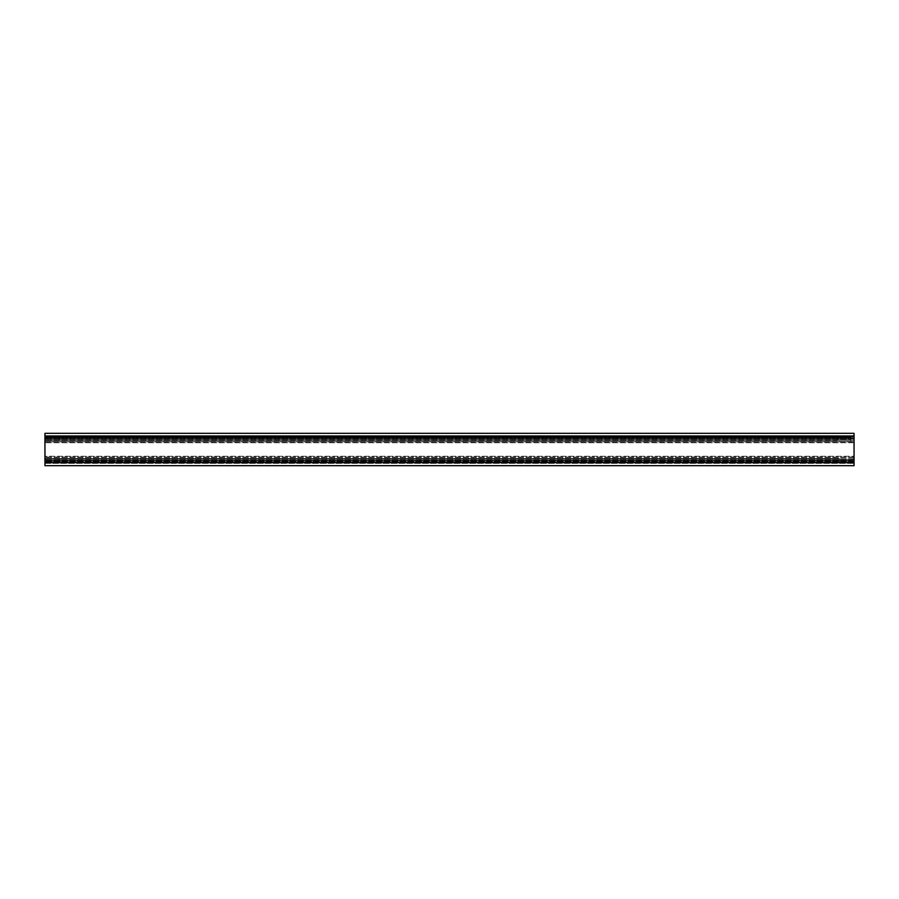 <?xml version="1.0" encoding="UTF-8"?>
<svg xmlns="http://www.w3.org/2000/svg" width="899" height="899" viewBox="0 0 899 899"><rect width="100%" height="100%" fill="white"/><g stroke="black" fill="none" stroke-linecap="round" stroke-linejoin="round"><path stroke-width="0.67" stroke-dasharray="4.5 3.37" d="M44.95 461.839L44.95 460.558L44.95 461.839M44.95 439.723L44.95 435.633L44.95 441.533L44.95 435.88L44.95 440.532L44.95 439.712L59.784 439.723L59.784 437.982L44.95 438.409L44.95 435.61L44.95 438.386L59.784 437.982L59.784 440.521L59.784 439.723L44.95 439.723L850.814 439.712L837.329 439.723L850.814 439.712L850.814 440.532L850.814 437.195L850.814 438.386L837.329 438.397L837.329 440.521L837.329 437.982L850.814 437.97L850.814 440.532L850.814 439.723L44.95 439.712L850.814 439.712L44.95 439.712M44.95 460.603L44.95 458.468L44.95 459.288L59.784 459.277L44.95 459.277L44.95 458.468L44.95 463.39L44.95 460.614L59.784 461.018L59.784 458.479L59.784 461.018L854.05 460.614L854.05 463.39L854.05 458.737L854.05 463.39L854.05 460.591L44.95 460.614M44.95 463.39L854.05 463.39L44.95 463.367M854.05 465.682L854.05 436.509L44.95 436.509L44.95 433.318M44.95 436.509L44.95 438.24L854.05 438.24M854.05 460.76L44.95 460.76L44.95 438.24M44.95 460.76L44.95 462.491L854.05 462.491M44.95 465.682L44.95 462.491M44.95 456.243L44.95 441.533L44.95 458.94L44.95 456.243L854.05 456.243L854.05 442.757L854.05 458.94L854.05 456.243L44.95 456.243M44.95 435.61L854.05 435.61L854.05 441.544L854.05 435.61L854.05 436.7L854.05 435.633L44.95 435.61L854.05 435.61L44.95 435.633M850.814 440.072L44.95 440.072L850.814 440.072M59.784 438.397L837.329 438.375L837.329 440.532L837.329 437.97L59.784 438.375M854.05 436.959L854.05 441.544L854.05 436.7L850.814 436.959L854.05 436.959L850.814 436.959L850.814 441.544L850.814 436.959L854.05 436.959M854.05 436.509L854.05 433.318M854.05 441.533L854.05 440.061L854.05 442.757L854.05 441.533L44.95 441.533L850.814 441.544L850.814 440.263L850.814 441.544L854.05 441.544M854.05 457.052L44.95 457.052L854.05 457.052M44.95 441.948L854.05 441.948L44.95 441.948M854.05 459.277L839.216 459.277L839.216 458.479L839.216 461.018L839.216 458.479L839.216 459.277L854.05 459.277L44.95 459.288L854.05 459.288M839.216 461.839L839.216 460.558L839.216 461.839M59.784 461.839L59.784 460.558L59.784 461.839M839.216 437.161L839.216 438.442L839.216 437.161M59.784 437.161L59.784 438.442L59.784 437.161M59.784 439.723L59.784 437.97L59.784 439.723M59.784 460.603L59.784 458.468L59.784 461.03L839.216 460.625L59.784 460.625M839.216 459.277L839.216 461.03L839.216 459.277M850.814 437.566L44.95 437.566L850.814 437.566M850.814 437.195L44.95 437.195L850.814 437.195M850.814 438.206L44.95 438.206L850.814 438.206M850.814 438.386L44.95 438.386L850.814 438.386M837.329 439.757L59.784 439.757L837.329 439.757M850.814 439.802L44.95 439.802L850.814 439.802M854.05 457.467L44.95 457.467L854.05 457.467M854.05 442.757L44.95 442.757L854.05 442.757M854.05 462.974L44.95 462.974L854.05 462.974M854.05 460.569L44.95 460.558M854.05 460.131L44.95 460.131L854.05 460.131M854.05 458.771L44.95 458.771L854.05 458.771M854.05 458.928L44.95 458.94M854.05 459.198L44.95 459.198L854.05 459.198M839.216 459.243L59.784 459.243L839.216 459.243M854.05 460.794L44.95 460.794L854.05 460.794M854.05 461.434L44.95 461.434L854.05 461.434M854.05 461.805L44.95 461.805L854.05 461.805M854.05 462.3L44.95 462.3L854.05 462.3M854.05 436.026L44.95 436.026L854.05 436.026M854.05 438.431L44.95 438.409M854.05 438.869L44.95 438.869L854.05 438.869M854.05 440.229L44.95 440.229L854.05 440.229M854.05 436.7L44.95 436.7L854.05 436.7M837.329 437.982L44.95 437.97L837.329 437.97M837.329 440.521L44.95 440.532L837.329 440.532M854.05 440.061L44.95 440.061M854.05 458.737L44.95 458.737L854.05 458.737M839.216 458.479L44.95 458.468L839.216 458.468M839.216 461.018L44.95 461.03L839.216 461.03M850.814 440.263L44.95 440.263L850.814 440.263M854.05 463.12L44.95 463.12M854.05 435.88L44.95 435.88"/><path stroke-width="1.35" d="M854.05 436.509L854.05 433.318L44.95 433.318L44.95 436.509L854.05 436.509L854.05 465.682L44.95 465.682L44.95 460.76L854.05 460.76M854.05 438.24L44.95 438.24L44.95 460.76M44.95 438.24L44.95 436.509M854.05 462.491L44.95 462.491"/></g></svg>
